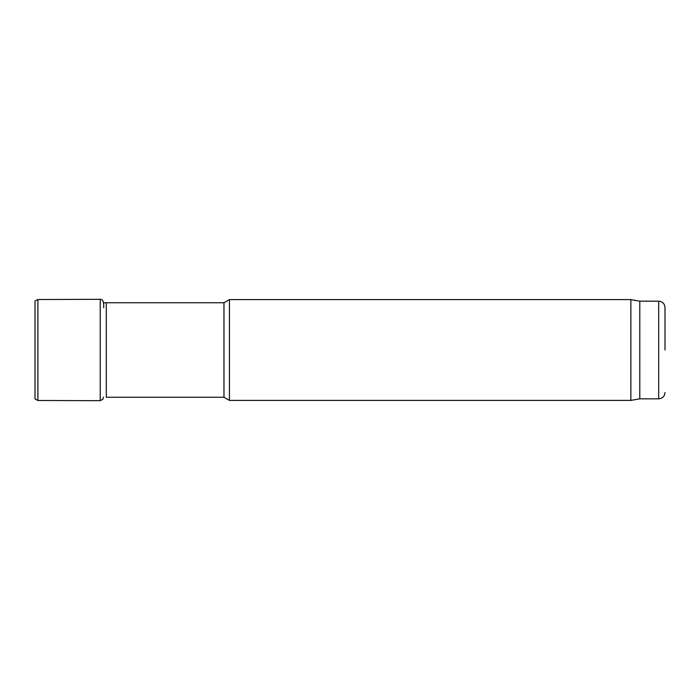 <?xml version="1.0" encoding="UTF-8"?>
<svg xmlns="http://www.w3.org/2000/svg" width="700" height="700" viewBox="0 0 700 700"><rect width="100%" height="100%" fill="white"/><g stroke="black" fill="none" stroke-linecap="round" stroke-linejoin="round"><path stroke-width="1.05" d="M665 350L665 307.475L665 350M106.295 302.75L223.965 302.75L223.965 397.25L106.295 397.25L106.295 302.75L103.425 302.89M223.965 397.25L229.425 400.4L229.425 299.6L223.965 302.75M665 307.475C664.624 303.642 662.524 301.543 658.7 301.175L658.7 398.825L639.8 398.825L630.866 400.4L630.866 299.6L229.425 299.6M639.8 398.825L639.8 301.175L630.866 299.6M35 301.017L35 398.983L37.896 400.479L37.896 299.521L35 301.017M37.896 299.521L100.231 299.32L100.231 400.68L37.896 400.479M658.7 398.825C662.524 398.457 664.624 396.358 665 392.525M630.866 400.4L229.425 400.4M658.7 301.175L639.8 301.175M100.231 299.32C102.882 299.136 104.029 301.945 103.679 307.764M100.231 400.68L102.891 399.262L103.425 397.11"/></g></svg>
